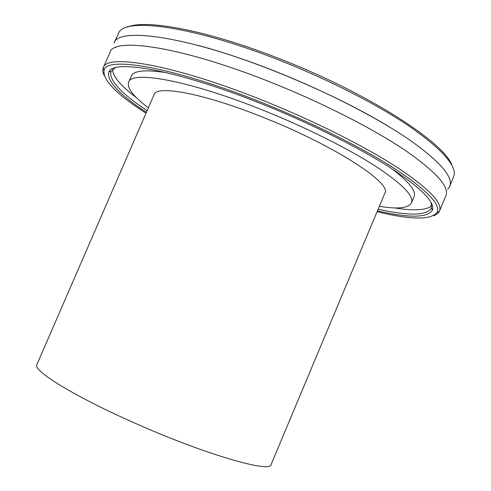 <?xml version="1.0" encoding="UTF-8"?>
<svg xmlns="http://www.w3.org/2000/svg" width="491" height="491" viewBox="0 0 491 491"><rect width="100%" height="100%" fill="white"/><g stroke="black" fill="none" stroke-linecap="round" stroke-linejoin="round"><path stroke-width="0.74" d="M282.208 61.344C330.781 80.671 378.653 105.375 410.065 126.77C441.268 148.724 455.961 164.872 454.144 175.213L449.75 186.365C453.635 177.116 439.979 161.453 408.788 139.37C377.266 117.822 327.792 92.283 277.556 72.226C187.206 35.911 117.785 26.809 114.029 43.165L119.031 32.271C126.776 17.283 195.571 26.624 282.208 61.344M452.008 165.565C445.583 143.753 370.92 94.634 282.994 60.098C209.056 30.51 145.514 18.75 127.47 27.14M258.984 65.07L258.567 64.922M447.694 189.274L449.75 186.365M146.011 113.2C116.612 94.352 102.625 80.045 104.049 70.287C106.203 55.771 174.244 67.046 264.391 103.589C314.43 123.757 363.972 148.736 395.636 169.235C426.986 190.189 440.801 204.557 437.082 212.339C431.018 220.121 411.016 219.925 377.063 211.75M433.387 215.782C436.37 214.819 438.346 213.364 439.322 211.418L439.463 211.105C442.851 203.053 428.729 188.452 397.084 167.308C365.132 146.619 315.375 121.523 265.122 101.287C174.735 64.665 106.185 53.304 103.288 67.715L103.159 68.028C102.429 70.084 102.748 72.521 104.117 75.338M377.444 210.842C409.199 218.164 427.526 217.924 432.43 210.117C435.247 202.292 421.382 188.262 390.83 168.032C360.032 148.257 312.497 124.364 264.52 105.025C178.331 70.066 112.298 58.674 108.867 72.109C106.627 81.046 119.135 94.444 146.404 112.298M439.463 211.105L445.896 195.621C449.603 186.819 435.769 171.555 404.406 149.823C372.724 128.599 323.146 103.227 272.904 83.102C182.535 46.67 113.446 36.727 110.009 52.353L103.288 67.715M147.122 110.641C121.117 93.413 109.063 80.401 110.954 71.594L115.189 67.813M431.153 202.587L431.356 208.252C426.311 215.721 408.573 216.028 378.138 209.178M394.623 207.908C413.858 211.026 426.256 210.308 431.804 205.76M112.445 69.538C113.01 76.694 121.068 86.14 136.627 97.869M167.363 72.846C145.618 69.397 133.583 70.501 131.257 76.16L128.605 82.255C126.868 88.061 133.448 96.586 148.343 107.824M379.328 206.343C397.747 209.319 408.457 208.166 411.446 202.893L414.005 196.768C416.485 191.171 408.948 181.719 391.407 168.407M411.446 202.893C414.177 196.075 402.141 183.8 375.339 166.075C348.389 148.773 306.936 127.936 265.079 111.04C189.729 80.42 131.183 70.115 128.605 82.255M265.754 118.374C204.857 93.572 156.328 84.648 154.057 94.659L36.893 364.629C32.302 370.318 74.221 396.44 135.418 423.365C205.895 454.746 271.026 473.299 271.112 464.529L384.876 193.11C392.34 183.659 336.194 146.527 265.754 118.374M437.082 212.339L439.322 211.418M104.049 70.287L103.159 68.028M111.095 71.299L108.867 72.109M431.472 207.951L432.43 210.117M115.919 47.357L115.483 47.541M198.112 45.436C256.357 60.596 338.655 95.702 389.909 127.243"/></g></svg>
